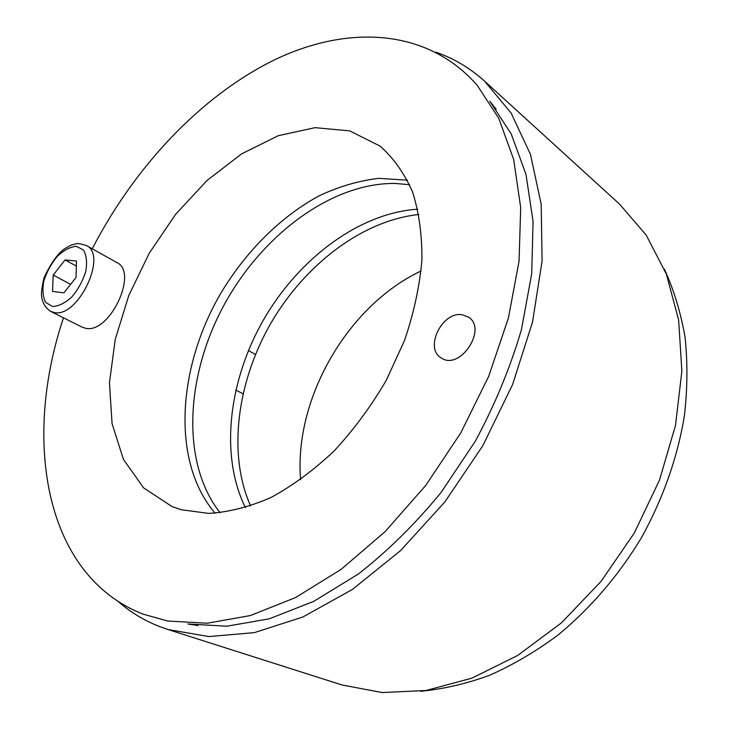 <?xml version="1.0" encoding="UTF-8"?>
<svg xmlns="http://www.w3.org/2000/svg" width="729" height="729" viewBox="0 0 729 729"><rect width="100%" height="100%" fill="white"/><g stroke="black" fill="none" stroke-linecap="round" stroke-linejoin="round"><path stroke-width="1.09" d="M421.116 270.96C347.633 305.588 293.86 398.717 300.603 479.673M250.585 505.972C227.448 453.93 236.98 382.16 270.814 323.321C304.859 264.6 362.249 220.468 418.893 214.499M664.365 269.065C673.778 289.677 680.649 312.212 684.978 336.661C687.72 361.994 687.538 388.329 684.431 415.676C677.514 457.53 663.244 498.117 641.602 537.419C618.757 575.427 589.989 608.852 557.567 635.378C535.441 651.735 512.724 665.067 489.414 675.355C466.077 683.829 443.123 689.142 420.56 691.292M220.103 512.797C181.074 463.17 185.412 377.294 223.202 306.599C261.018 235.886 330.656 182.815 394.972 183.435L409.561 184.683M417.744 209.177C359.406 213.005 299.136 258.33 263.825 319.284C228.687 380.338 219.566 455.197 245.4 507.639M496.194 109.286L489.742 101.149L511.166 133.835L525.964 174.277L533.072 221.452L531.696 273.867L521.445 329.572C510.273 367.635 494.873 404.905 475.235 441.364L441.081 492.449C415.366 523.832 387.81 551.015 358.404 573.987L313.689 601.379L269.274 618.812L226.865 626.211L187.836 623.997L198.115 625.518M435.76 52.16C453.62 58.265 469.886 67.934 484.566 81.138L511.111 113.041L530.475 154.42L541.182 204.275L542.094 260.918L532.544 322.018L512.542 384.675L482.808 445.729L444.799 502.008L400.522 550.659L352.389 589.46L302.872 616.998L254.339 632.644L208.822 636.563L167.925 629.51L159.742 626.63C144.296 620.579 130.527 612.278 118.426 601.735M167.925 629.51L341.883 684.941L382.169 692.55L426.018 690.5L471.836 678.17L517.708 655.444L561.494 622.812L601.006 581.441L634.212 533.154L659.435 480.256L675.51 425.353L681.879 371.125L678.635 320.031L666.406 274.186L646.259 235.185L619.532 204.093L484.566 81.138M461.894 314.691L468.373 317.024C487.983 328.87 459.717 371.271 441.2 357.903C424.114 348.426 441.892 311.465 461.894 314.691M181.111 509.708L171.98 506.555L143.613 487.874L123.456 459.434L112.066 423.613L109.45 382.834L115.237 339.404L128.787 295.5L149.281 253.145L175.716 214.226L206.963 180.537L241.682 153.819L278.314 135.694L315.028 127.657L349.738 130.892L380.101 146.119C393.432 157.929 404.212 173.119 412.459 191.709C418.965 212.048 422.118 234.802 421.918 259.971C419.658 286.096 413.872 312.896 404.559 340.379L386.151 380.538C371.034 406.372 353.702 429.837 334.137 450.941C313.734 470.196 292.657 485.714 270.933 497.515C249.3 506.937 228.523 512.241 208.612 513.407L181.111 509.708M407.429 180.181L378.77 178.341C358.95 180.674 339.167 186.451 319.43 195.673C280.455 216.668 245.4 251.924 220.276 294.142C177.193 368.555 171.361 462.323 215.146 513.198M63.496 317.826C22.708 439.022 43.594 575.199 142.957 614.1L167.834 621.044L207.3 623.222L250.329 615.558L295.5 597.598L341.081 569.395L385.149 531.596L425.672 485.505L460.728 432.98L488.685 376.364L508.359 318.227L519.057 261.164L520.697 207.583L513.672 159.487L498.8 118.39L477.185 85.302C426.52 27.356 346.184 24.904 273.257 60.471C199.928 96.884 134.282 167.351 92.237 248.808M86.341 245.518L116.877 262.558C138.747 272.163 109.669 333.964 85.749 328.305L82.095 327.157L50.766 311.429L54.393 312.55C78.121 317.972 107.992 254.931 86.341 245.518C80.263 243.623 76.591 243.112 75.333 243.978C71.77 245.135 73.055 243.659 64.015 249.181C57.482 253.965 50.848 263.415 44.095 277.539C41.826 287.226 41.024 293.705 41.699 296.976C42.674 303.382 45.699 308.203 50.766 311.429M63.915 292.839L52.543 291.454L53.199 275.061L65.054 259.952L76.499 261.009L76.007 277.512L63.915 292.839M53.199 275.061L70.604 284.365M76.345 266.058L65.054 259.952M52.515 306.49L45.672 302.417C42.829 296.922 42.218 289.759 43.858 280.929C46.802 271.835 51.303 263.616 57.363 256.253C63.897 250.156 70.23 246.849 76.354 246.329L83.425 249.965C86.523 255.259 87.298 262.431 85.758 271.47C82.796 280.884 78.158 289.367 71.852 296.94C65.072 303.1 58.63 306.28 52.515 306.49M235.777 390.07L242.976 393.76M248.398 350.594L255.478 354.467"/></g></svg>
